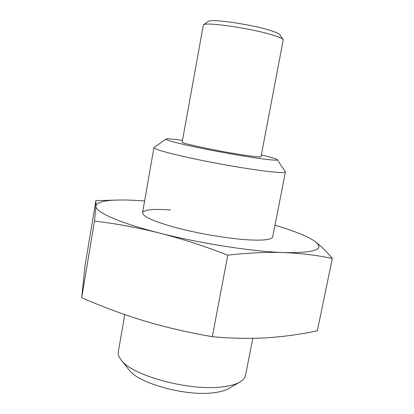 <?xml version="1.0" encoding="UTF-8"?>
<svg xmlns="http://www.w3.org/2000/svg" width="414" height="414" viewBox="0 0 414 414"><rect width="100%" height="100%" fill="white"/><g stroke="black" fill="none" stroke-linecap="round" stroke-linejoin="round"><path stroke-width="0.62" d="M144.615 200.976C135.404 200.262 127.201 199.936 120.008 200.003C104.83 200.143 96.793 202.151 95.903 206.017L94.49 221.066L81.703 297.682L85.067 265.55L95.877 200.619L95.903 206.017C94.899 211.828 118.595 222.722 159.633 233.072C200.133 243.448 252.85 251.608 284.045 252.587C315.571 253.063 325.709 249.233 314.459 241.093C310.831 238.557 305.454 235.876 298.328 233.056L287.456 229.087L275.005 225.144M182.502 140.341C172.628 138.995 167.132 138.566 166.014 139.068C165.564 140.092 175.717 142.825 196.469 147.255C216.398 151.436 242.138 156.026 258.59 158.35C271.455 160.14 277.665 160.58 277.214 159.675L285.448 171.939L272.702 236.87C272.045 239.52 264.613 240.555 250.413 239.965C231.364 239.049 201.815 234.303 178.76 228.383C154.789 221.94 142.726 216.729 142.566 212.749C144.025 209.639 153.33 208.713 170.475 209.976M94.49 221.066C115.692 223.57 137.407 227.576 159.633 233.072C181.829 238.78 204.542 246.139 227.772 255.148C247.95 252.85 266.709 251.997 284.045 252.587C301.361 253.363 317.445 255.319 332.297 258.455L317.347 330.796C301.325 334.248 284.584 336.577 267.123 337.772C249.725 338.792 231.457 338.429 212.32 336.696C188.505 332.592 165.74 327.314 144.025 320.855C122.347 314.2 101.575 306.479 81.703 297.682M227.772 255.148L212.32 336.696M332.297 258.455C326.103 250.977 320.157 245.191 314.459 241.093M120.008 200.003L95.877 200.619M203.383 24.861L208.294 21.435C210.322 18.63 248.245 23.841 268.293 29.844C275.124 31.852 278.989 33.472 279.895 34.704L283.254 39.661C282.291 38.357 278.001 36.598 270.378 34.393C247.955 27.785 205.38 21.849 203.383 24.861L182.186 142.09C179.867 143.187 223.322 152.264 247.391 155.607C256.23 156.854 260.779 157.216 261.032 156.704L283.254 39.661M277.214 159.675C276.35 158.81 271.066 157.237 261.369 154.96M285.448 171.939C285.096 173.031 277.851 172.695 263.718 170.93C244.746 168.508 214.928 163.287 191.439 158.241C166.992 152.875 154.489 149.314 153.936 147.565L166.014 139.068M239.996 381.951L228.947 388.435C225.407 390.5 220.326 391.934 213.696 392.731C186.171 396.602 138.245 383.374 129.096 369.93L121.105 359.916C131.455 375.436 189.395 391.344 222.09 386.893C229.946 385.988 235.918 384.342 239.996 381.951C243.194 380.047 245.036 377.842 245.523 375.343L252.788 338.316M124.79 314.624L118.316 351.765C117.871 354.275 118.802 356.992 121.105 359.916M298.328 233.056L303.643 235.162M142.566 212.749L153.936 147.565"/></g></svg>
